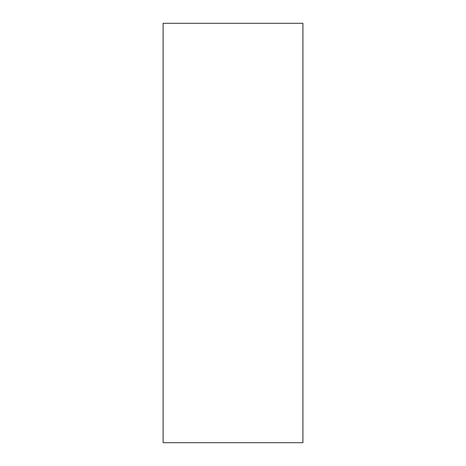 <?xml version="1.0" encoding="UTF-8"?>
<svg xmlns="http://www.w3.org/2000/svg" width="466" height="466" viewBox="0 0 466 466"><rect width="100%" height="100%" fill="white"/><g stroke="black" fill="none" stroke-linecap="round" stroke-linejoin="round"><path stroke-width="0.7" d="M302.9 233L302.9 442.7L163.1 442.7L163.1 23.3L302.9 23.3L302.9 233"/></g></svg>
